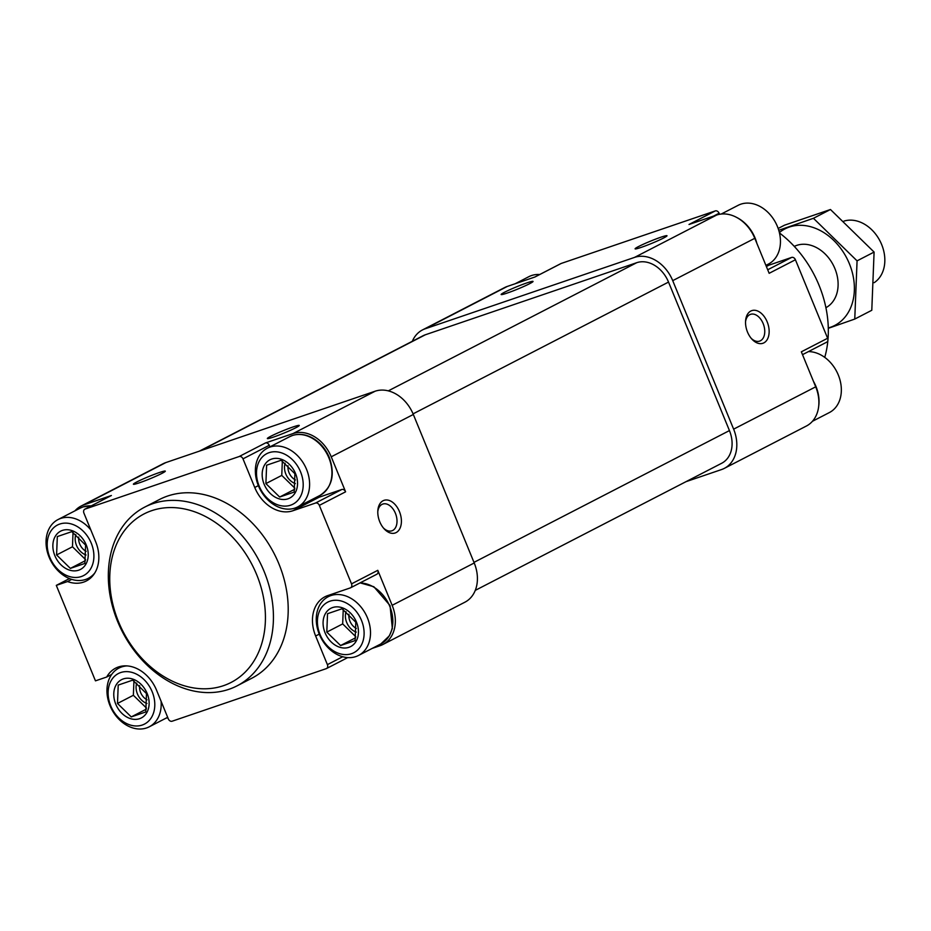 <?xml version="1.0" encoding="UTF-8"?>
<svg xmlns="http://www.w3.org/2000/svg" width="931" height="931" viewBox="0 0 931 931"><rect width="100%" height="100%" fill="white"/><g stroke="black" fill="none" stroke-linecap="round" stroke-linejoin="round"><path stroke-width="1.4" d="M340.583 645.532L355.083 640.598L355.805 622.211L342.026 608.769L327.526 613.715L326.804 632.102L340.583 645.532L355.595 637.793M332.611 607.547A21.553 16.514 -117.3 0 0 331.25 642.018A21.553 16.514 -117.3 0 0 358.435 632.743A21.553 16.514 -117.3 0 0 332.611 607.547M279.672 497.038L294.173 492.092L294.894 473.704L281.127 460.263L266.627 465.209L265.894 483.596L279.672 497.038L294.685 489.287M271.701 459.041A21.553 16.514 -117.3 0 0 270.339 493.511A21.553 16.514 -117.3 0 0 297.524 484.236A21.553 16.514 -117.3 0 0 271.701 459.041M70.36 568.399L84.861 563.453L85.594 545.077L71.815 531.636L57.315 536.582L56.593 554.957L70.36 568.399L85.373 560.66M62.389 530.414A21.553 16.514 -117.3 0 0 61.027 564.873A21.553 16.514 -117.3 0 0 88.224 555.609A21.553 16.514 -117.3 0 0 62.389 530.414M131.271 716.905L145.771 711.959L146.493 693.583L132.726 680.142L118.214 685.088L117.492 703.464L131.271 716.905L146.283 709.166M123.299 678.92A21.553 16.514 -117.3 0 0 121.938 713.379A21.553 16.514 -117.3 0 0 149.123 704.115A21.553 16.514 -117.3 0 0 123.299 678.92M412.328 341.281A34.482 26.417 62.7 0 1 422.476 329.935L504.567 287.598A34.482 26.417 62.7 0 1 507.325 286.422L534.953 276.996L561.218 263.45L715.276 210.918A3.445 2.642 62.7 0 1 719.093 213.246L719.523 214.293M422.476 329.935A34.482 26.417 62.7 0 1 425.234 328.771L634.546 257.398A34.482 26.417 62.7 0 1 672.717 280.65L733.628 429.156A34.482 26.417 62.7 0 1 724.318 468.374A34.482 26.417 62.7 0 1 721.56 469.55L686.007 481.664M663.605 238.01A17.247 1.257 -22.3 0 0 666.992 235.857A17.247 1.257 -22.3 0 0 650.571 241.129A17.247 1.257 -22.3 0 0 635.175 248.903A17.247 1.257 -22.3 0 0 646.626 245.4A17.247 1.257 -22.3 0 0 663.605 238.01M529.646 283.687A17.247 1.257 -22.3 0 0 533.032 281.534A17.247 1.257 -22.3 0 0 516.612 286.806A17.247 1.257 -22.3 0 0 501.215 294.58A17.247 1.257 -22.3 0 0 512.667 291.077A17.247 1.257 -22.3 0 0 529.646 283.687M634.546 257.398L716.637 215.049L689.01 224.476L715.276 210.918M716.637 215.049A34.482 26.417 62.7 0 1 754.797 238.313L769.157 273.307L795.423 259.761L827.624 338.256A3.445 2.642 62.7 0 1 826.693 342.177A3.445 2.642 62.7 0 1 826.414 342.294M763.874 342.864A17.247 11.009 71.2 0 0 763.455 315.562A17.247 11.009 71.2 0 0 745.591 320.799A17.247 11.009 71.2 0 0 751.794 339.012A17.247 11.009 71.2 0 0 763.874 342.864M733.628 429.156L815.707 386.819L801.347 351.813L827.624 338.256M815.707 386.819A34.482 26.417 62.7 0 1 806.397 426.026L724.318 468.374M95.462 680.852L56.302 585.378L67.544 581.549A34.482 26.417 62.7 0 0 86.362 580.944A34.482 26.417 62.7 0 0 95.66 541.737L83.918 513.097A3.445 2.642 62.7 0 1 84.849 509.176A3.445 2.642 62.7 0 1 85.128 509.059L239.174 456.527A3.445 2.642 62.7 0 1 242.991 458.855L254.745 487.495A34.482 26.417 62.7 0 0 292.904 510.747L315.516 503.043A3.445 2.642 62.7 0 1 319.333 505.37L351.522 583.865A3.445 2.642 62.7 0 1 350.591 587.787A3.445 2.642 62.7 0 1 350.312 587.903L327.712 595.607A34.482 26.417 62.7 0 0 324.954 596.783A34.482 26.417 62.7 0 0 315.644 636.001L327.398 664.641A3.445 2.642 62.7 0 1 326.467 668.563A3.445 2.642 62.7 0 1 326.187 668.679L172.13 721.211A3.445 2.642 62.7 0 1 168.313 718.883L156.571 690.243A34.482 26.417 62.7 0 0 115.642 668.155A34.482 26.417 62.7 0 0 106.693 677.023L95.462 680.852M69.488 578.582L56.302 585.378M766.364 266.499L769.006 265.149A34.482 26.417 62.7 0 1 766.12 265.905M769.006 265.149L791.606 257.433A3.445 2.642 62.7 0 1 795.423 259.761M199.304 451.174L423.023 335.765A28.733 22.018 62.7 0 1 425.316 334.788L636.723 262.693A28.733 22.018 62.7 0 1 668.528 282.081L729.438 430.588A28.733 22.018 62.7 0 1 721.676 463.266L475.264 590.382M74.957 510.84A34.482 26.417 62.7 0 1 81.009 506.103L163.088 463.754A34.482 26.417 62.7 0 1 165.846 462.579L375.158 391.206A34.482 26.417 62.7 0 1 413.329 414.47L474.228 562.976A34.482 26.417 62.7 0 1 464.93 602.182L382.839 644.531A34.482 26.417 62.7 0 1 380.081 645.707L372.26 648.372M81.009 506.103A34.482 26.417 62.7 0 1 83.767 504.928L111.394 495.501L85.128 509.059M295.86 427.725A17.247 1.257 -22.3 0 0 299.247 425.56A17.247 1.257 -22.3 0 0 282.826 430.844A17.247 1.257 -22.3 0 0 267.43 438.617A17.247 1.257 -22.3 0 0 278.881 435.114A17.247 1.257 -22.3 0 0 295.86 427.725M161.901 473.402A17.247 1.257 -22.3 0 0 165.299 471.237A17.247 1.257 -22.3 0 0 148.867 476.521A17.247 1.257 -22.3 0 0 133.47 484.295A17.247 1.257 -22.3 0 0 144.922 480.792A17.247 1.257 -22.3 0 0 161.901 473.402M269.909 446.868L269.257 445.297A3.445 2.642 62.7 0 0 265.44 442.97L293.067 433.555A34.482 26.417 62.7 0 1 331.238 456.807L345.599 491.812L319.333 505.37M396.129 532.579A17.247 11.009 71.2 0 0 395.71 505.265A17.247 11.009 71.2 0 0 377.846 510.514A17.247 11.009 71.2 0 0 384.061 528.727A17.247 11.009 71.2 0 0 396.129 532.579M376.59 574.357A3.445 2.642 62.7 0 0 376.857 574.229A3.445 2.642 62.7 0 0 377.788 570.319L392.149 605.313A34.482 26.417 62.7 0 1 382.839 644.531M167.883 717.836A34.482 26.417 62.7 0 1 166.172 718.08M144.759 507.092L159.538 499.47A100.583 77.052 62.7 0 1 167.592 496.048A100.583 77.052 62.7 0 1 276.635 558.67A100.583 77.052 62.7 0 1 251.766 678.257L236.998 685.879A100.583 77.052 -117.3 0 0 261.867 566.292A100.583 77.052 -117.3 0 0 152.812 503.671A100.583 77.052 -117.3 0 0 144.759 507.092A100.583 77.052 -117.3 0 0 122.403 631.812A100.583 77.052 -117.3 0 0 236.998 685.879M345.599 491.812A3.445 2.642 62.7 0 0 341.782 489.497L319.17 497.201A34.482 26.417 62.7 0 1 314.573 498.213M111.685 674.44L106.693 677.023M71.734 579.385L67.544 581.549M824.738 357.364A100.583 77.052 -117.3 0 0 827.915 340.246M827.927 340.036A100.583 77.052 -117.3 0 0 779.456 232.936M151.706 510.665A94.834 72.653 -117.3 0 0 145.725 662.337A94.834 72.653 -117.3 0 0 265.358 621.536A94.834 72.653 -117.3 0 0 151.706 510.665M812.449 421.289L829.381 412.549A33.05 25.323 -117.3 0 0 839.168 377.288A33.05 25.323 -117.3 0 0 808.422 351.604M765.899 265.382L768.482 264.043A33.05 25.323 -117.3 0 0 776.652 224.755A33.05 25.323 -117.3 0 0 740.82 204.18A33.05 25.323 -117.3 0 0 738.178 205.309L721.234 214.037M539.712 274.517A33.05 25.323 -117.3 0 0 531.508 275.553A33.05 25.323 -117.3 0 0 528.866 276.67L515.146 283.757M126.988 665.909A33.05 25.323 -117.3 0 0 121.577 666.957A33.05 25.323 -117.3 0 0 118.924 668.074A33.05 25.323 -117.3 0 0 111.58 709.061A33.05 25.323 -117.3 0 0 149.228 726.82A33.05 25.323 -117.3 0 0 161.086 701.241M120.681 672.554A28.454 21.797 -117.3 0 0 118.889 718.045A28.454 21.797 -117.3 0 0 154.779 705.814A28.454 21.797 -117.3 0 0 120.681 672.554M330.877 595.584A33.05 25.323 -117.3 0 0 328.236 596.701A33.05 25.323 -117.3 0 0 320.892 637.688A33.05 25.323 -117.3 0 0 358.54 655.447A33.05 25.323 -117.3 0 0 366.709 616.159A33.05 25.323 -117.3 0 0 330.877 595.584M329.993 601.182A28.454 21.797 -117.3 0 0 328.201 646.684A28.454 21.797 -117.3 0 0 364.091 634.442A28.454 21.797 -117.3 0 0 329.993 601.182M269.978 447.078A33.05 25.323 -117.3 0 0 267.337 448.207A33.05 25.323 -117.3 0 0 259.982 489.182A33.05 25.323 -117.3 0 0 297.641 506.941A33.05 25.323 -117.3 0 0 305.81 467.653A33.05 25.323 -117.3 0 0 269.978 447.078M269.094 452.675A28.454 21.797 -117.3 0 0 267.29 498.178A28.454 21.797 -117.3 0 0 303.18 485.935A28.454 21.797 -117.3 0 0 269.094 452.675M90.819 529.925A33.05 25.323 -117.3 0 0 60.666 518.451A33.05 25.323 -117.3 0 0 58.025 519.568A33.05 25.323 -117.3 0 0 50.67 560.555A33.05 25.323 -117.3 0 0 88.329 578.314A33.05 25.323 -117.3 0 0 94.764 573.007M59.782 524.048A28.454 21.797 -117.3 0 0 57.99 569.539A28.454 21.797 -117.3 0 0 93.88 557.308A28.454 21.797 -117.3 0 0 59.782 524.048M146.458 708.049L133.366 695.282L117.492 703.464M133.366 695.282L133.936 680.992M139.638 685.6A11.882 9.101 -117.3 0 0 147.04 699.821M136.741 683.11A14.372 11.009 -117.3 0 0 146.958 703.475M85.547 559.543L72.467 546.776L56.593 554.957M72.467 546.776L73.025 532.485M294.859 488.17L281.767 475.404L265.894 483.596M281.767 475.404L282.337 461.113M355.77 636.676L342.678 623.91L326.804 632.102M342.678 623.91L343.236 609.619M78.739 537.094A11.882 9.101 -117.3 0 0 86.129 551.327M75.83 534.603A14.372 11.009 -117.3 0 0 86.048 554.969M288.04 465.721A11.882 9.101 -117.3 0 0 295.441 479.954M285.142 463.242A14.372 11.009 -117.3 0 0 295.36 483.596M348.95 614.227A11.882 9.101 -117.3 0 0 356.352 628.46M346.053 611.748A14.372 11.009 -117.3 0 0 356.259 632.102M751.142 338.256A14.128 9.019 71.2 0 0 759.638 341.107A14.128 9.019 71.2 0 0 760.429 340.769A14.128 9.019 71.2 0 0 763.397 324.186A14.128 9.019 71.2 0 0 750.514 314.352A14.128 9.019 71.2 0 0 745.533 321.8M383.409 527.958A14.128 9.019 71.2 0 0 391.893 530.81A14.128 9.019 71.2 0 0 392.684 530.484A14.128 9.019 71.2 0 0 395.652 513.9A14.128 9.019 71.2 0 0 382.781 504.067A14.128 9.019 71.2 0 0 377.8 511.515M874.139 282.698A34.482 26.417 -117.3 0 0 880.423 241.804A34.482 26.417 -117.3 0 0 843.952 221.113M779.363 232.552A54.312 41.604 62.7 0 1 849.363 263.706A54.312 41.604 62.7 0 1 828.299 327.945M794.294 246.401A34.482 26.417 62.7 0 1 834.921 268.64A34.482 26.417 62.7 0 1 825.913 307.695M828.311 328.317L854.763 319.065L857.067 260.855L813.438 218.296L778.758 230.294M813.438 218.296L830.464 209.51L874.093 252.068L871.788 310.279L854.763 319.065M778.153 228.467L784.542 225.174L830.464 209.51M857.067 260.855L874.093 252.068M425.234 328.771L507.325 286.422M672.717 280.65L754.797 238.313M713.565 216.097L719.093 213.246M767.703 269.769L791.606 257.433M200.502 450.767L425.316 334.788M388.285 390.869L636.723 262.693M413.073 413.864L668.528 282.081M473.984 562.371L729.438 430.588M165.846 462.579L83.767 504.928M265.44 442.97L239.174 456.527M375.158 391.206L293.067 433.555M413.329 414.47L331.238 456.807M377.788 570.319L351.522 583.865M474.228 562.976L392.149 605.313M269.257 445.297L242.991 458.855M258.353 485.633L254.745 487.495M319.17 497.201L292.904 510.747M341.782 489.497L315.516 503.043M319.263 634.139L315.644 636.001M342.701 656.739L327.398 664.641M818.698 406.219A33.05 25.323 -117.3 0 0 813.508 381.431M756.845 243.282A33.05 25.323 -117.3 0 0 737.143 217.679M360.111 582.876L373.855 586.739L390.042 605.569L392.358 628.518L389.449 635.722L380.872 643.926A33.05 25.323 -117.3 0 0 390.659 608.665A33.05 25.323 -117.3 0 0 359.913 582.981M292.299 435.557A33.05 25.323 -117.3 0 0 289.657 436.686L292.427 435.499C299.095 433.369 305.938 434.288 312.956 438.233C320.113 442.504 325.513 448.789 329.132 457.063C335.311 474.473 332.251 487.262 319.961 495.432A33.05 25.323 -117.3 0 0 328.131 456.132A33.05 25.323 -117.3 0 0 292.299 435.557M91.203 505.894A33.05 25.323 -117.3 0 0 82.999 506.93A33.05 25.323 -117.3 0 0 80.345 508.058L83.127 506.871L91.424 505.777M802.522 354.653L826.693 342.177M534.813 277.042L560.939 263.566M376.857 574.229L350.591 587.787M347.694 657.612L326.467 668.563M111.115 495.618L84.849 509.176M123.008 665.968L118.924 668.074M167.673 717.312L149.228 726.82M335.532 592.942L328.236 596.701M380.872 643.926L358.54 655.447M289.657 436.686L267.337 448.207M319.961 495.432L297.641 506.941M80.345 508.058L58.025 519.568M92.402 576.208L88.329 578.314"/></g></svg>
